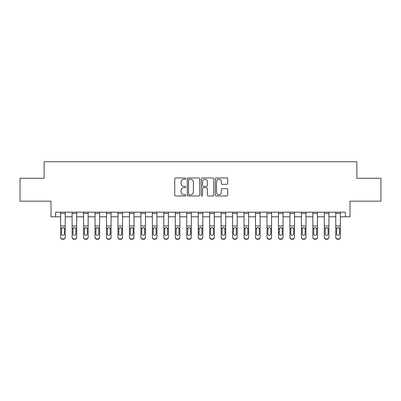 <?xml version="1.0" encoding="UTF-8"?>
<svg xmlns="http://www.w3.org/2000/svg" width="401" height="401" viewBox="0 0 401 401"><rect width="100%" height="100%" fill="white"/><g stroke="black" fill="none" stroke-linecap="round" stroke-linejoin="round"><path stroke-width="0.6" d="M185.828 178.6A0.632 0.632 0 0 0 185.197 177.969L175.633 177.969A0.902 0.902 0 0 0 174.731 178.871L174.731 195.076A0.902 0.902 0 0 0 175.633 195.974L185.197 195.974A0.632 0.632 0 0 0 185.828 195.342A0.632 0.632 0 0 0 185.197 194.716L183.959 194.716A2.882 2.882 0 0 1 181.077 191.833L181.077 190.485A2.882 2.882 0 0 1 183.959 187.603L185.197 187.603A0.632 0.632 0 0 0 185.828 186.971A0.632 0.632 0 0 0 185.197 186.34L183.959 186.34A2.882 2.882 0 0 1 181.077 183.463L181.077 182.109A2.882 2.882 0 0 1 183.959 179.232L185.197 179.232A0.632 0.632 0 0 0 185.828 178.6M226.811 184.315A0.902 0.902 0 0 0 227.708 183.417L227.708 178.871A0.902 0.902 0 0 0 226.811 177.969L216.189 177.969A0.902 0.902 0 0 0 215.287 178.871L215.287 195.076A0.902 0.902 0 0 0 216.189 195.974L226.811 195.974A0.902 0.902 0 0 0 227.708 195.076L227.708 189.583A0.902 0.902 0 0 0 226.811 188.681L222.264 188.681A0.902 0.902 0 0 0 221.362 189.583L221.362 192.305A2.406 2.406 0 0 1 218.956 194.716A2.406 2.406 0 0 1 216.545 192.305L216.545 181.638A2.406 2.406 0 0 1 218.956 179.232A2.406 2.406 0 0 1 221.362 181.638L221.362 183.417A0.902 0.902 0 0 0 222.264 184.315L226.811 184.315M55.589 216.781L55.589 212.194L345.411 212.194L345.411 216.781L349.998 216.781L349.998 201.187L380.95 201.187L380.95 178.26L356.875 178.26L356.875 161.748L44.125 161.748L44.125 178.26L20.05 178.26L20.05 201.187L51.002 201.187L51.002 216.781L60.636 216.781M199.713 178.871A0.902 0.902 0 0 0 198.811 177.969L188.189 177.969A0.902 0.902 0 0 0 187.287 178.871L187.287 195.076A0.902 0.902 0 0 0 188.189 195.974L198.811 195.974A0.902 0.902 0 0 0 199.713 195.076L199.713 178.871M202.189 177.969L212.811 177.969A0.902 0.902 0 0 1 213.713 178.871L213.713 195.076A0.902 0.902 0 0 1 212.811 195.974L208.264 195.974A0.902 0.902 0 0 1 207.362 195.076L207.362 188.5A0.902 0.902 0 0 0 206.465 187.603L203.447 187.603A0.902 0.902 0 0 0 202.55 188.5L202.55 195.342A0.632 0.632 0 0 1 201.919 195.974A0.632 0.632 0 0 1 201.287 195.342L201.287 178.871A0.902 0.902 0 0 1 202.189 177.969M65.218 216.781L72.1 216.781M76.686 216.781L83.563 216.781M88.15 216.781L95.027 216.781M99.613 216.781L106.491 216.781M111.077 216.781L117.954 216.781M122.541 216.781L129.423 216.781M134.004 216.781L140.886 216.781M145.473 216.781L152.35 216.781M156.936 216.781L163.814 216.781M168.4 216.781L175.277 216.781M179.864 216.781L186.741 216.781M191.327 216.781L198.209 216.781M202.791 216.781L209.673 216.781M214.259 216.781L221.136 216.781M225.723 216.781L232.6 216.781M237.186 216.781L244.064 216.781M248.65 216.781L255.527 216.781M260.114 216.781L266.996 216.781M271.577 216.781L278.459 216.781M283.046 216.781L289.923 216.781M294.509 216.781L301.387 216.781M305.973 216.781L312.85 216.781M317.437 216.781L324.314 216.781M328.9 216.781L335.782 216.781M340.364 216.781L345.411 216.781M189.182 179.232A0.632 0.632 0 0 0 188.55 179.859L188.55 194.084A0.632 0.632 0 0 0 189.182 194.716L190.485 194.716A2.882 2.882 0 0 0 193.367 191.833L193.367 182.109A2.882 2.882 0 0 0 190.485 179.232L189.182 179.232M207.362 181.683A2.406 2.406 0 0 0 204.956 179.277A2.406 2.406 0 0 0 202.55 181.683L202.55 185.442A0.902 0.902 0 0 0 203.447 186.34L206.465 186.34A0.902 0.902 0 0 0 207.362 185.442L207.362 181.683M60.636 228.645L60.636 237.141A1.835 1.82 0 0 0 62.471 238.961L63.383 238.961A1.835 1.82 0 0 0 65.218 237.141L65.218 237.432A1.835 1.82 180 0 1 63.383 239.252L63.383 238.961M64.396 233.868L64.396 229.036L64.396 233.868A1.469 1.454 180 0 1 62.927 235.322A1.469 1.454 180 0 0 64.396 233.868M61.458 234.154L61.458 233.868A1.469 1.454 180 0 0 62.927 235.322M62.16 227.778L61.458 228.921M63.694 227.778L62.927 227.562L64.23 228.359L64.396 229.036M65.218 212.194L65.218 237.141M60.636 212.194L60.636 237.141M62.471 238.961L62.471 239.252L63.383 239.252M62.471 239.252A1.835 1.82 180 0 1 60.636 237.432M60.636 228.359L61.624 228.359L61.458 233.868M61.624 228.359L62.927 227.562M72.1 228.645L72.1 237.141A1.835 1.82 0 0 0 73.934 238.961L74.852 238.961A1.835 1.82 0 0 0 76.686 237.141L76.686 237.432A1.835 1.82 180 0 1 74.852 239.252L74.852 238.961M75.859 233.868L75.859 229.036L75.859 233.868A1.469 1.454 180 0 1 74.391 235.322A1.469 1.454 180 0 0 75.859 233.868M72.922 234.154L72.922 233.868A1.469 1.454 180 0 0 74.391 235.322M73.624 227.778L72.922 228.921M75.157 227.778L74.391 227.562L75.699 228.359L75.859 229.036M83.563 228.645L83.563 237.141A1.835 1.82 0 0 0 85.398 238.961L86.315 238.961A1.835 1.82 0 0 0 88.15 237.141L88.15 237.432A1.835 1.82 180 0 1 86.315 239.252L86.315 238.961M87.323 233.868L87.323 229.036L87.323 233.868A1.469 1.454 180 0 1 85.854 235.322A1.469 1.454 180 0 0 87.323 233.868M84.39 234.154L84.39 233.868A1.469 1.454 180 0 0 85.854 235.322M85.092 227.778L84.39 228.921M86.621 227.778L85.854 227.562L87.162 228.359L87.323 229.036M95.027 228.645L95.027 237.141A1.835 1.82 0 0 0 96.862 238.961L97.779 238.961A1.835 1.82 0 0 0 99.613 237.141L99.613 237.432A1.835 1.82 180 0 1 97.779 239.252L97.779 238.961M98.786 233.868L98.786 229.036L98.786 233.868A1.469 1.454 180 0 1 97.323 235.322A1.469 1.454 180 0 0 98.786 233.868M95.854 234.154L95.854 233.868A1.469 1.454 180 0 0 97.323 235.322M96.556 227.778L95.854 228.921M98.085 227.778L97.323 227.562L98.626 228.359L98.786 229.036M76.686 212.194L76.686 237.141M72.1 212.194L72.1 237.141M73.934 238.961L73.934 239.252L74.852 239.252M73.934 239.252A1.835 1.82 180 0 1 72.1 237.432M72.1 228.359L73.087 228.359L72.922 233.868M73.087 228.359L74.391 227.562M88.15 212.194L88.15 237.141M83.563 212.194L83.563 237.141M85.398 238.961L85.398 239.252L86.315 239.252M85.398 239.252A1.835 1.82 180 0 1 83.563 237.432M83.563 228.359L84.551 228.359L84.39 233.868M84.551 228.359L85.854 227.562M99.613 212.194L99.613 237.141M95.027 212.194L95.027 237.141M96.862 238.961L96.862 239.252L97.779 239.252M96.862 239.252A1.835 1.82 180 0 1 95.027 237.432M95.027 228.359L96.014 228.359L95.854 233.868M96.014 228.359L97.323 227.562M106.491 228.645L106.491 237.141A1.835 1.82 0 0 0 108.325 238.961L109.242 238.961A1.835 1.82 0 0 0 111.077 237.141L111.077 237.432A1.835 1.82 180 0 1 109.242 239.252L109.242 238.961M110.25 233.868L110.25 229.036L110.25 233.868A1.469 1.454 180 0 1 108.786 235.322A1.469 1.454 180 0 0 110.25 233.868M107.318 234.154L107.318 233.868A1.469 1.454 180 0 0 108.786 235.322M108.019 227.778L107.318 228.921M109.548 227.778L108.786 227.562L110.09 228.359L110.25 229.036M111.077 212.194L111.077 237.141M106.491 212.194L106.491 237.141M108.325 238.961L108.325 239.252L109.242 239.252M108.325 239.252A1.835 1.82 180 0 1 106.491 237.432M106.491 228.359L107.478 228.359L107.318 233.868M107.478 228.359L108.786 227.562M117.954 228.645L117.954 237.141A1.835 1.82 0 0 0 119.789 238.961L120.706 238.961A1.835 1.82 0 0 0 122.541 237.141L122.541 237.432A1.835 1.82 180 0 1 120.706 239.252L120.706 238.961M121.719 233.868L121.719 229.036L121.719 233.868A1.469 1.454 180 0 1 120.25 235.322A1.469 1.454 180 0 0 121.719 233.868M118.781 234.154L118.781 233.868A1.469 1.454 180 0 0 120.25 235.322M119.483 227.778L118.781 228.921M121.017 227.778L120.25 227.562L121.553 228.359L121.719 229.036M129.423 228.645L129.423 237.141A1.835 1.82 0 0 0 131.257 238.961L132.17 238.961A1.835 1.82 0 0 0 134.004 237.141L134.004 237.432A1.835 1.82 180 0 1 132.17 239.252L132.17 238.961M133.182 233.868L133.182 229.036L133.182 233.868A1.469 1.454 180 0 1 131.713 235.322A1.469 1.454 180 0 0 133.182 233.868M130.245 234.154L130.245 233.868A1.469 1.454 180 0 0 131.713 235.322M130.947 227.778L130.245 228.921M132.48 227.778L131.713 227.562L133.017 228.359L133.182 229.036M140.886 228.645L140.886 237.141A1.835 1.82 0 0 0 142.721 238.961L143.638 238.961A1.835 1.82 0 0 0 145.473 237.141L145.473 237.432A1.835 1.82 180 0 1 143.638 239.252L143.638 238.961M144.646 233.868L144.646 229.036L144.646 233.868A1.469 1.454 180 0 1 143.177 235.322A1.469 1.454 180 0 0 144.646 233.868M141.708 234.154L141.708 233.868A1.469 1.454 180 0 0 143.177 235.322M142.41 227.778L141.708 228.921M143.944 227.778L143.177 227.562L144.485 228.359L144.646 229.036M152.35 228.645L152.35 237.141A1.835 1.82 0 0 0 154.185 238.961L155.102 238.961A1.835 1.82 0 0 0 156.936 237.141L156.936 237.432A1.835 1.82 180 0 1 155.102 239.252L155.102 238.961M156.109 233.868L156.109 229.036L156.109 233.868A1.469 1.454 180 0 1 154.641 235.322A1.469 1.454 180 0 0 156.109 233.868M153.177 234.154L153.177 233.868A1.469 1.454 180 0 0 154.641 235.322M153.879 227.778L153.177 228.921M155.408 227.778L154.641 227.562L155.949 228.359L156.109 229.036M163.814 228.645L163.814 237.141A1.835 1.82 0 0 0 165.648 238.961L166.565 238.961A1.835 1.82 0 0 0 168.4 237.141L168.4 237.432A1.835 1.82 180 0 1 166.565 239.252L166.565 238.961M167.573 233.868L167.573 229.036L167.573 233.868A1.469 1.454 180 0 1 166.109 235.322A1.469 1.454 180 0 0 167.573 233.868M164.641 234.154L164.641 233.868A1.469 1.454 180 0 0 166.109 235.322M165.342 227.778L164.641 228.921M166.871 227.778L166.109 227.562L167.412 228.359L167.573 229.036M122.541 212.194L122.541 237.141M117.954 212.194L117.954 237.141M119.789 238.961L119.789 239.252L120.706 239.252M119.789 239.252A1.835 1.82 180 0 1 117.954 237.432M117.954 228.359L118.942 228.359L118.781 233.868M118.942 228.359L120.25 227.562M134.004 212.194L134.004 237.141M129.423 212.194L129.423 237.141M131.257 238.961L131.257 239.252L132.17 239.252M131.257 239.252A1.835 1.82 180 0 1 129.423 237.432M129.423 228.359L130.41 228.359L130.245 233.868M130.41 228.359L131.713 227.562M145.473 212.194L145.473 237.141M140.886 212.194L140.886 237.141M142.721 238.961L142.721 239.252L143.638 239.252M142.721 239.252A1.835 1.82 180 0 1 140.886 237.432M140.886 228.359L141.874 228.359L141.708 233.868M141.874 228.359L143.177 227.562M156.936 212.194L156.936 237.141M152.35 212.194L152.35 237.141M154.185 238.961L154.185 239.252L155.102 239.252M154.185 239.252A1.835 1.82 180 0 1 152.35 237.432M152.35 228.359L153.337 228.359L153.177 233.868M153.337 228.359L154.641 227.562M168.4 212.194L168.4 237.141M163.814 212.194L163.814 237.141M165.648 238.961L165.648 239.252L166.565 239.252M165.648 239.252A1.835 1.82 180 0 1 163.814 237.432M163.814 228.359L164.801 228.359L164.641 233.868M164.801 228.359L166.109 227.562M175.277 228.645L175.277 237.141A1.835 1.82 0 0 0 177.112 238.961L178.029 238.961A1.835 1.82 0 0 0 179.864 237.141L179.864 237.432A1.835 1.82 180 0 1 178.029 239.252L178.029 238.961M179.036 233.868L179.036 229.036L179.036 233.868A1.469 1.454 180 0 1 177.573 235.322A1.469 1.454 180 0 0 179.036 233.868M176.104 234.154L176.104 233.868A1.469 1.454 180 0 0 177.573 235.322M176.806 227.778L176.104 228.921M178.335 227.778L177.573 227.562L178.876 228.359L179.036 229.036M179.864 212.194L179.864 237.141M175.277 212.194L175.277 237.141M177.112 238.961L177.112 239.252L178.029 239.252M177.112 239.252A1.835 1.82 180 0 1 175.277 237.432M175.277 228.359L176.265 228.359L176.104 233.868M176.265 228.359L177.573 227.562M186.741 228.645L186.741 237.141A1.835 1.82 0 0 0 188.575 238.961L189.493 238.961A1.835 1.82 0 0 0 191.327 237.141L191.327 237.432A1.835 1.82 180 0 1 189.493 239.252L189.493 238.961M190.505 233.868L190.505 229.036L190.505 233.868A1.469 1.454 180 0 1 189.036 235.322A1.469 1.454 180 0 0 190.505 233.868M187.568 234.154L187.568 233.868A1.469 1.454 180 0 0 189.036 235.322M188.269 227.778L187.568 228.921M189.803 227.778L189.036 227.562L190.34 228.359L190.505 229.036M191.327 212.194L191.327 237.141M186.741 212.194L186.741 237.141M188.575 238.961L188.575 239.252L189.493 239.252M188.575 239.252A1.835 1.82 180 0 1 186.741 237.432M186.741 228.359L187.728 228.359L187.568 233.868M187.728 228.359L189.036 227.562M198.209 228.645L198.209 237.141A1.835 1.82 0 0 0 200.044 238.961L200.956 238.961A1.835 1.82 0 0 0 202.791 237.141L202.791 237.432A1.835 1.82 180 0 1 200.956 239.252L200.956 238.961M201.969 233.868L201.969 229.036L201.969 233.868A1.469 1.454 180 0 1 200.5 235.322A1.469 1.454 180 0 0 201.969 233.868M199.031 234.154L199.031 233.868A1.469 1.454 180 0 0 200.5 235.322M199.733 227.778L199.031 228.921M201.267 227.778L200.5 227.562L201.803 228.359L201.969 229.036M202.791 212.194L202.791 237.141M198.209 212.194L198.209 237.141M200.044 238.961L200.044 239.252L200.956 239.252M200.044 239.252A1.835 1.82 180 0 1 198.209 237.432M198.209 228.359L199.197 228.359L199.031 233.868M199.197 228.359L200.5 227.562M209.673 228.645L209.673 237.141A1.835 1.82 0 0 0 211.507 238.961L212.425 238.961A1.835 1.82 0 0 0 214.259 237.141L214.259 237.432A1.835 1.82 180 0 1 212.425 239.252L212.425 238.961M213.432 233.868L213.432 229.036L213.432 233.868A1.469 1.454 180 0 1 211.964 235.322A1.469 1.454 180 0 0 213.432 233.868M210.495 234.154L210.495 233.868A1.469 1.454 180 0 0 211.964 235.322M211.197 227.778L210.495 228.921M212.73 227.778L211.964 227.562L213.272 228.359L213.432 229.036M214.259 212.194L214.259 237.141M209.673 212.194L209.673 237.141M211.507 238.961L211.507 239.252L212.425 239.252M211.507 239.252A1.835 1.82 180 0 1 209.673 237.432M209.673 228.359L210.66 228.359L210.495 233.868M210.66 228.359L211.964 227.562M221.136 228.645L221.136 237.141A1.835 1.82 0 0 0 222.971 238.961L223.888 238.961A1.835 1.82 0 0 0 225.723 237.141L225.723 237.432A1.835 1.82 180 0 1 223.888 239.252L223.888 238.961M224.896 233.868L224.896 229.036L224.896 233.868A1.469 1.454 180 0 1 223.427 235.322A1.469 1.454 180 0 0 224.896 233.868M221.964 234.154L221.964 233.868A1.469 1.454 180 0 0 223.427 235.322M222.665 227.778L221.964 228.921M224.194 227.778L223.427 227.562L224.735 228.359L224.896 229.036M225.723 212.194L225.723 237.141M221.136 212.194L221.136 237.141M222.971 238.961L222.971 239.252L223.888 239.252M222.971 239.252A1.835 1.82 180 0 1 221.136 237.432M221.136 228.359L222.124 228.359L221.964 233.868M222.124 228.359L223.427 227.562M232.6 228.645L232.6 237.141A1.835 1.82 0 0 0 234.435 238.961L235.352 238.961A1.835 1.82 0 0 0 237.186 237.141L237.186 237.432A1.835 1.82 180 0 1 235.352 239.252L235.352 238.961M236.359 233.868L236.359 229.036L236.359 233.868A1.469 1.454 180 0 1 234.891 235.322A1.469 1.454 180 0 0 236.359 233.868M233.427 234.154L233.427 233.868A1.469 1.454 180 0 0 234.891 235.322M234.129 227.778L233.427 228.921M235.658 227.778L234.891 227.562L236.199 228.359L236.359 229.036M237.186 212.194L237.186 237.141M232.6 212.194L232.6 237.141M234.435 238.961L234.435 239.252L235.352 239.252M234.435 239.252A1.835 1.82 180 0 1 232.6 237.432M232.6 228.359L233.588 228.359L233.427 233.868M233.588 228.359L234.891 227.562M244.064 228.645L244.064 237.141A1.835 1.82 0 0 0 245.898 238.961L246.815 238.961A1.835 1.82 0 0 0 248.65 237.141L248.65 237.432A1.835 1.82 180 0 1 246.815 239.252L246.815 238.961M247.823 233.868L247.823 229.036L247.823 233.868A1.469 1.454 180 0 1 246.359 235.322A1.469 1.454 180 0 0 247.823 233.868M244.891 234.154L244.891 233.868A1.469 1.454 180 0 0 246.359 235.322M245.592 227.778L244.891 228.921M247.121 227.778L246.359 227.562L247.663 228.359L247.823 229.036M255.527 228.645L255.527 237.141A1.835 1.82 0 0 0 257.362 238.961L258.279 238.961A1.835 1.82 0 0 0 260.114 237.141L260.114 237.432A1.835 1.82 180 0 1 258.279 239.252L258.279 238.961M259.292 233.868L259.292 229.036L259.292 233.868A1.469 1.454 180 0 1 257.823 235.322A1.469 1.454 180 0 0 259.292 233.868M256.354 234.154L256.354 233.868A1.469 1.454 180 0 0 257.823 235.322M257.056 227.778L256.354 228.921M258.59 227.778L257.823 227.562L259.126 228.359L259.292 229.036M266.996 228.645L266.996 237.141A1.835 1.82 0 0 0 268.83 238.961L269.743 238.961A1.835 1.82 0 0 0 271.577 237.141L271.577 237.432A1.835 1.82 180 0 1 269.743 239.252L269.743 238.961M270.755 233.868L270.755 229.036L270.755 233.868A1.469 1.454 180 0 1 269.287 235.322A1.469 1.454 180 0 0 270.755 233.868M267.818 234.154L267.818 233.868A1.469 1.454 180 0 0 269.287 235.322M268.52 227.778L267.818 228.921M270.053 227.778L269.287 227.562L270.59 228.359L270.755 229.036M278.459 228.645L278.459 237.141A1.835 1.82 0 0 0 280.294 238.961L281.211 238.961A1.835 1.82 0 0 0 283.046 237.141L283.046 237.432A1.835 1.82 180 0 1 281.211 239.252L281.211 238.961M282.219 233.868L282.219 229.036L282.219 233.868A1.469 1.454 180 0 1 280.75 235.322A1.469 1.454 180 0 0 282.219 233.868M279.281 234.154L279.281 233.868A1.469 1.454 180 0 0 280.75 235.322M279.983 227.778L279.281 228.921M281.517 227.778L280.75 227.562L282.058 228.359L282.219 229.036M289.923 228.645L289.923 237.141A1.835 1.82 0 0 0 291.758 238.961L292.675 238.961A1.835 1.82 0 0 0 294.509 237.141L294.509 237.432A1.835 1.82 180 0 1 292.675 239.252L292.675 238.961M293.682 233.868L293.682 229.036L293.682 233.868A1.469 1.454 180 0 1 292.214 235.322A1.469 1.454 180 0 0 293.682 233.868M290.75 234.154L290.75 233.868A1.469 1.454 180 0 0 292.214 235.322M291.452 227.778L290.75 228.921M292.981 227.778L292.214 227.562L293.522 228.359L293.682 229.036M301.387 228.645L301.387 237.141A1.835 1.82 0 0 0 303.221 238.961L304.138 238.961A1.835 1.82 0 0 0 305.973 237.141L305.973 237.432A1.835 1.82 180 0 1 304.138 239.252L304.138 238.961M305.146 233.868L305.146 229.036L305.146 233.868A1.469 1.454 180 0 1 303.677 235.322A1.469 1.454 180 0 0 305.146 233.868M302.214 234.154L302.214 233.868A1.469 1.454 180 0 0 303.677 235.322M302.915 227.778L302.214 228.921M304.444 227.778L303.677 227.562L304.986 228.359L305.146 229.036M312.85 228.645L312.85 237.141A1.835 1.82 0 0 0 314.685 238.961L315.602 238.961A1.835 1.82 0 0 0 317.437 237.141L317.437 237.432A1.835 1.82 180 0 1 315.602 239.252L315.602 238.961M316.61 233.868L316.61 229.036L316.61 233.868A1.469 1.454 180 0 1 315.146 235.322A1.469 1.454 180 0 0 316.61 233.868M313.677 234.154L313.677 233.868A1.469 1.454 180 0 0 315.146 235.322M314.379 227.778L313.677 228.921M315.908 227.778L315.146 227.562L316.449 228.359L316.61 229.036M324.314 228.645L324.314 237.141A1.835 1.82 0 0 0 326.148 238.961L327.066 238.961A1.835 1.82 0 0 0 328.9 237.141L328.9 237.432A1.835 1.82 180 0 1 327.066 239.252L327.066 238.961M328.078 233.868L328.078 229.036L328.078 233.868A1.469 1.454 180 0 1 326.609 235.322A1.469 1.454 180 0 0 328.078 233.868M325.141 234.154L325.141 233.868A1.469 1.454 180 0 0 326.609 235.322M325.843 227.778L325.141 228.921M327.376 227.778L326.609 227.562L327.913 228.359L328.078 229.036M335.782 228.645L335.782 237.141A1.835 1.82 0 0 0 337.617 238.961L338.529 238.961A1.835 1.82 0 0 0 340.364 237.141L340.364 237.432A1.835 1.82 180 0 1 338.529 239.252L338.529 238.961M339.542 233.868L339.542 229.036L339.542 233.868A1.469 1.454 180 0 1 338.073 235.322A1.469 1.454 180 0 0 339.542 233.868M336.604 234.154L336.604 233.868A1.469 1.454 180 0 0 338.073 235.322M337.306 227.778L336.604 228.921M338.84 227.778L338.073 227.562L339.376 228.359L339.542 229.036M248.65 212.194L248.65 237.141M244.064 212.194L244.064 237.141M245.898 238.961L245.898 239.252L246.815 239.252M245.898 239.252A1.835 1.82 180 0 1 244.064 237.432M244.064 228.359L245.051 228.359L244.891 233.868M245.051 228.359L246.359 227.562M260.114 212.194L260.114 237.141M255.527 212.194L255.527 237.141M257.362 238.961L257.362 239.252L258.279 239.252M257.362 239.252A1.835 1.82 180 0 1 255.527 237.432M255.527 228.359L256.515 228.359L256.354 233.868M256.515 228.359L257.823 227.562M271.577 212.194L271.577 237.141M266.996 212.194L266.996 237.141M268.83 238.961L268.83 239.252L269.743 239.252M268.83 239.252A1.835 1.82 180 0 1 266.996 237.432M266.996 228.359L267.983 228.359L267.818 233.868M267.983 228.359L269.287 227.562M283.046 212.194L283.046 237.141M278.459 212.194L278.459 237.141M280.294 238.961L280.294 239.252L281.211 239.252M280.294 239.252A1.835 1.82 180 0 1 278.459 237.432M278.459 228.359L279.447 228.359L279.281 233.868M279.447 228.359L280.75 227.562M294.509 212.194L294.509 237.141M289.923 212.194L289.923 237.141M291.758 238.961L291.758 239.252L292.675 239.252M291.758 239.252A1.835 1.82 180 0 1 289.923 237.432M289.923 228.359L290.91 228.359L290.75 233.868M290.91 228.359L292.214 227.562M305.973 212.194L305.973 237.141M301.387 212.194L301.387 237.141M303.221 238.961L303.221 239.252L304.138 239.252M303.221 239.252A1.835 1.82 180 0 1 301.387 237.432M301.387 228.359L302.374 228.359L302.214 233.868M302.374 228.359L303.677 227.562M317.437 212.194L317.437 237.141M312.85 212.194L312.85 237.141M314.685 238.961L314.685 239.252L315.602 239.252M314.685 239.252A1.835 1.82 180 0 1 312.85 237.432M312.85 228.359L313.838 228.359L313.677 233.868M313.838 228.359L315.146 227.562M328.9 212.194L328.9 237.141M324.314 212.194L324.314 237.141M326.148 238.961L326.148 239.252L327.066 239.252M326.148 239.252A1.835 1.82 180 0 1 324.314 237.432M324.314 228.359L325.301 228.359L325.141 233.868M325.301 228.359L326.609 227.562M340.364 212.194L340.364 237.141M335.782 212.194L335.782 237.141M337.617 238.961L337.617 239.252L338.529 239.252M337.617 239.252A1.835 1.82 180 0 1 335.782 237.432M335.782 228.359L336.77 228.359L336.604 233.868M336.77 228.359L338.073 227.562M64.23 228.359L65.218 228.359M60.636 225.989L65.218 225.989M60.636 213.452L65.218 213.452M75.699 228.359L76.686 228.359M72.1 225.989L76.686 225.989M72.1 213.452L76.686 213.452M87.162 228.359L88.15 228.359M83.563 225.989L88.15 225.989M83.563 213.452L88.15 213.452M98.626 228.359L99.613 228.359M95.027 225.989L99.613 225.989M95.027 213.452L99.613 213.452M110.09 228.359L111.077 228.359M106.491 225.989L111.077 225.989M106.491 213.452L111.077 213.452M121.553 228.359L122.541 228.359M117.954 225.989L122.541 225.989M117.954 213.452L122.541 213.452M133.017 228.359L134.004 228.359M129.423 225.989L134.004 225.989M129.423 213.452L134.004 213.452M144.485 228.359L145.473 228.359M140.886 225.989L145.473 225.989M140.886 213.452L145.473 213.452M155.949 228.359L156.936 228.359M152.35 225.989L156.936 225.989M152.35 213.452L156.936 213.452M167.412 228.359L168.4 228.359M163.814 225.989L168.4 225.989M163.814 213.452L168.4 213.452M178.876 228.359L179.864 228.359M175.277 225.989L179.864 225.989M175.277 213.452L179.864 213.452M190.34 228.359L191.327 228.359M186.741 225.989L191.327 225.989M186.741 213.452L191.327 213.452M201.803 228.359L202.791 228.359M198.209 225.989L202.791 225.989M198.209 213.452L202.791 213.452M213.272 228.359L214.259 228.359M209.673 225.989L214.259 225.989M209.673 213.452L214.259 213.452M224.735 228.359L225.723 228.359M221.136 225.989L225.723 225.989M221.136 213.452L225.723 213.452M236.199 228.359L237.186 228.359M232.6 225.989L237.186 225.989M232.6 213.452L237.186 213.452M247.663 228.359L248.65 228.359M244.064 225.989L248.65 225.989M244.064 213.452L248.65 213.452M259.126 228.359L260.114 228.359M255.527 225.989L260.114 225.989M255.527 213.452L260.114 213.452M270.59 228.359L271.577 228.359M266.996 225.989L271.577 225.989M266.996 213.452L271.577 213.452M282.058 228.359L283.046 228.359M278.459 225.989L283.046 225.989M278.459 213.452L283.046 213.452M293.522 228.359L294.509 228.359M289.923 225.989L294.509 225.989M289.923 213.452L294.509 213.452M304.986 228.359L305.973 228.359M301.387 225.989L305.973 225.989M301.387 213.452L305.973 213.452M316.449 228.359L317.437 228.359M312.85 225.989L317.437 225.989M312.85 213.452L317.437 213.452M327.913 228.359L328.9 228.359M324.314 225.989L328.9 225.989M324.314 213.452L328.9 213.452M339.376 228.359L340.364 228.359M335.782 225.989L340.364 225.989M335.782 213.452L340.364 213.452"/></g></svg>
